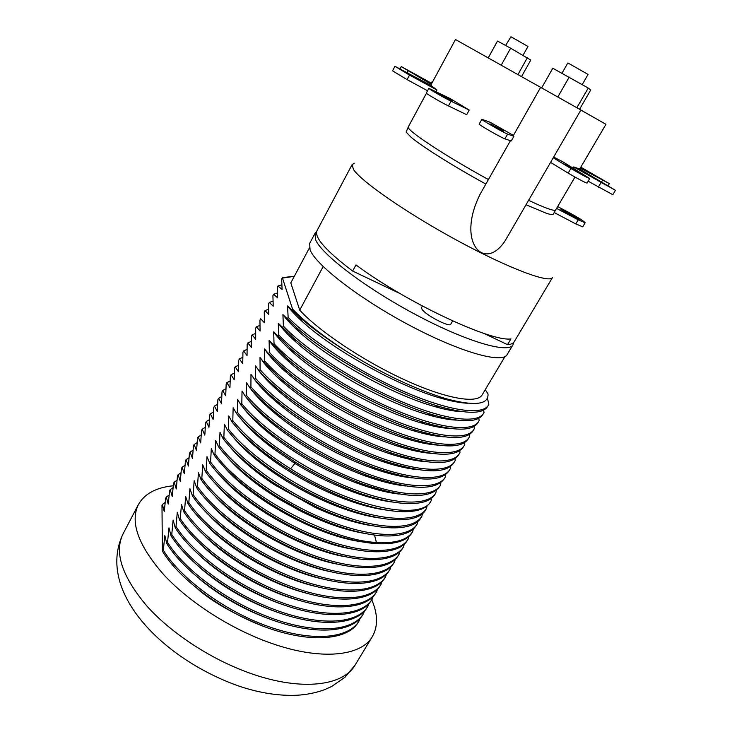 <?xml version="1.0" encoding="UTF-8"?>
<svg xmlns="http://www.w3.org/2000/svg" width="732" height="732" viewBox="0 0 732 732"><rect width="100%" height="100%" fill="white"/><g stroke="black" fill="none" stroke-linecap="round" stroke-linejoin="round"><path stroke-width="1.1" d="M506.535 238.403L580.906 110.02L540.655 87.346L513.297 135.63L513.91 136.28L511.265 140.947L504.897 138.888C499.627 136.774 478.06 124.339 479.204 124.083L481.857 119.307C480.75 119.508 502.353 131.934 507.596 134.121L513.91 136.28M540.646 87.355L455.478 39.519L430.727 85.324M579.826 168.827L605.959 124.312L580.879 110.056M576.88 107.723L588.244 88.05L590.742 89.981L579.588 109.26M505.995 239.382C485.307 273.457 455.277 243.115 480.393 193.706L510.442 140.681M481.857 119.307L490.211 122.281L513.434 135.402M469.23 110.075L466.687 114.695L448.442 105.92C441.652 102.709 425.42 93.266 426.308 93.046L428.861 88.334C427.991 88.499 444.26 97.932 451.031 101.19L469.23 110.075L450.171 98.555L428.861 88.334M436.931 90.009L409.499 75.067L394.932 66.301L431.185 85.571L436.931 90.009L436.043 91.619M553.236 157.783L570.887 168.488C581.327 174.564 587.613 177.903 589.763 178.526L562.286 161.488L553.639 157.087M579.506 168.982L573.723 166.933L573.083 168.021M570.951 167.244L582.05 174.143L564.637 164.169L570.951 167.244L570.621 167.802M489.983 123.8L503.845 131.055L500.725 130.003L489.918 123.918M452.504 101.272L435.851 92.241L444.068 96.166L452.504 101.272M405.72 72.047L422.282 81.444L408.017 73.877L401.621 70.034L405.72 72.047L405.491 72.468M573.723 166.933L615.429 190.32L579.689 169.083M602.436 183.201L588.299 174.783L604.751 183.97L608.804 186.55L602.436 183.201M580.796 167.161L609.344 183.604L580.247 168.113M587.238 171.023L603.086 180.045L587.037 171.37M431.258 84.336L401.292 66.575L431.779 83.384M410.597 72.001L426.619 80.913L410.597 72.001M432.484 82.085L432.127 81.737L432.603 81.856M550.583 162.376L568.169 173.127C578.591 179.212 584.886 182.533 587.055 183.101L589.763 178.526M394.932 66.301L392.544 70.821L407.074 79.614L427.561 90.741M588.162 181.234L612.812 194.694L615.429 190.32M570.887 168.488L568.169 173.127M507.596 134.121L504.897 138.888M488.418 179.55C444.242 155.376 404.988 129.207 408.355 126.856L406.104 132.062M406.095 132.044L411.265 137.396C422.218 146.647 453.922 166.576 485.856 184.061M526.024 204.759L546.392 213.296M555.826 209.691L553.282 214.11C552.825 214.897 550.537 214.622 546.429 213.305M354.315 163.263L352.138 164.572L353.41 169.339C360.83 181.243 407.303 213.497 458.287 241.057C509.289 268.69 549.796 283.687 552.523 277.483L514.193 341.771C513.205 343.436 510.991 344.397 507.541 344.653L483.751 333.344M554.197 212.564L575.782 223.91L582.736 226.829L585.152 222.775C583.935 221.183 578.921 217.971 570.091 213.14L557.656 206.57M567.456 213.46L560.822 209.224L563.942 210.551L579.598 219.563L567.456 213.46M556.585 208.41L578.216 219.82L585.152 222.775M400.02 293.559L352.641 271.05L355.99 264.911C405.272 301.849 490.998 342.1 510.963 338.907L507.541 344.653M352.641 271.05C325.95 250.811 314.074 237.342 317.011 230.653L352.138 164.572M452.641 320.936L450.775 324.175C449.796 327.808 424.789 314.705 421.888 309.023L421.577 307.504L422.41 306.04M513.571 342.567L512.958 344.827C508.557 353.776 466.897 341.835 416.371 314.98C365.844 288.234 321.247 254.178 315.483 239.52L315.035 233.307L316.645 231.605M512.958 344.827L507.139 354.581C502.5 363.923 460.703 352.421 410.286 325.703C359.86 299.086 315.556 264.801 310.029 249.758L309.7 243.335L315.035 233.307M485.27 389.644L488.015 393.953C488.647 404.823 474.519 406.37 445.623 398.583C414.733 389.031 382.022 373.503 347.499 352C323.617 336.647 305.308 322.336 292.553 309.078L282.378 277.739L281.646 279.121L282.095 289.479L277.995 286.011L277.272 287.383L277.648 297.86L273.64 294.246L272.917 295.609L273.219 306.196L269.303 302.444L268.58 303.807L268.818 314.504L264.984 310.606L264.261 311.969L264.426 322.785L260.674 318.74L259.961 320.094L260.052 331.02L256.392 326.847L255.678 328.192L255.697 339.227L252.119 334.908L251.415 336.253L251.36 347.398L247.864 342.942L247.16 344.278L247.041 355.542L243.637 350.948L242.933 352.275L242.74 363.648L239.419 358.918L238.714 360.245L238.458 371.719L235.219 366.86L234.515 368.178L234.194 379.752L231.028 374.766L230.333 376.074L229.94 387.759L226.865 382.635L226.17 383.943L225.712 395.738L222.711 390.476L222.025 391.785L221.494 403.671L218.584 398.29L217.889 399.59L217.303 411.585L214.467 406.077L213.781 407.367L213.122 419.463L210.359 413.827L209.681 415.108L208.959 427.305L206.278 421.541L205.601 422.822L204.814 435.119L202.206 429.227L201.538 430.507L200.687 442.897L198.162 436.885L197.484 438.157L196.569 450.647L194.117 444.516L193.449 445.779L192.47 458.369L190.1 452.111L189.432 453.373L188.399 466.055L186.093 459.678L185.434 460.94L184.327 473.714L182.103 467.217L181.445 468.471L180.282 481.345L178.132 474.729L177.473 475.974L176.256 488.939L174.179 482.205L173.521 483.449L172.24 496.506L170.236 489.653L169.577 490.898L168.241 504.046L166.31 497.074L165.652 498.309L164.252 511.549L162.394 504.467L161.992 505.236L162.339 550.601L162.632 551.535L163.328 550.226L164.828 535.623L166.832 543.693C184.555 572.186 229.034 604.788 273.036 620.26C316.617 635.687 352.678 632.256 362.761 614.816L363.493 613.599C353.419 631.03 317.331 634.434 273.375 618.787C229.464 603.241 185.04 570.585 167.536 542.375L168.964 527.873L171.05 535.815L171.764 534.497L173.118 520.095L175.296 527.909L176 526.582L177.29 512.281L179.55 519.967L180.255 518.64L181.481 504.43L183.824 511.988C201.959 539.557 246.849 572.058 291.318 588.272C335.32 604.312 371.06 601.85 380.402 585.38L381.143 584.145C371.636 600.643 335.897 602.994 291.784 586.817C247.718 570.731 202.682 538.185 184.537 510.652L185.69 496.552L188.115 503.982L188.829 502.646L189.917 488.647L192.425 495.939L193.138 494.594L194.163 480.704L196.752 487.86L197.475 486.515L198.427 472.726L201.099 479.753L201.822 478.399L202.7 464.719L205.463 471.609L206.195 470.246L207 456.667L209.846 463.42L210.578 462.057L211.31 448.597L214.247 455.213L214.979 453.84L215.647 440.481L218.667 446.959C231.742 464.024 251.945 481.025 279.267 497.97L300.66 509.911C330.718 524.963 357.289 533.573 380.384 535.723C399.425 537.004 411.476 533.454 416.554 525.073L417.322 523.801C408.987 538.34 373.997 538.468 329.574 521.175C285.215 503.964 238.888 471.655 219.408 445.578L220.003 432.338L223.114 438.669L223.855 437.288L224.367 424.157L227.57 430.352L228.311 428.961L228.759 415.941L232.044 421.989L232.794 420.598L233.16 407.687L236.546 413.598C244.671 423.691 256.136 434.351 270.959 445.559L294.557 461.645L294.969 463.457L272.734 448.313C258.396 437.471 247.361 427.122 239.629 417.267M294.291 276.33L282.891 278.023M505.007 356.53L482.141 394.887C477.081 404.009 446.2 398.894 404.942 379.99C363.749 361.169 319.234 331.386 299.717 310.158L290.805 282.891L309.416 247.91M323.169 266.567L299.717 310.158M467.547 403.24C460.593 402.948 451.955 401.346 441.643 398.418C399.434 386.926 332.712 349.768 302.307 321.531C295.966 315.776 291.043 310.56 287.548 305.885L298.985 316.535C311.548 327.845 327.716 339.666 347.499 352M359.97 618.586L359.119 620.892C348.908 638.551 312.738 642.202 268.818 626.693C224.953 611.275 180.685 578.6 163.328 550.226M364.326 611.284L363.493 613.599M368.69 603.955L367.876 606.279C357.939 623.481 321.943 626.619 277.95 610.845C234.002 595.162 189.423 562.542 171.764 534.497M373.073 596.598L372.286 598.932C362.486 615.896 326.573 618.778 282.534 602.866C238.55 587.055 193.824 554.453 176 526.582M377.483 589.205L376.706 591.557C367.052 608.292 331.221 610.9 287.145 594.86C243.125 578.911 198.244 546.337 180.255 518.64M381.903 581.784L381.143 584.145M386.34 574.336L385.608 576.706C376.23 592.975 340.59 595.052 296.433 578.738C252.339 562.515 207.138 529.995 188.829 502.646M390.797 566.852L390.083 569.24C380.85 585.261 345.294 587.073 301.108 570.621C256.969 554.261 211.612 521.77 193.138 494.594M395.262 559.339L394.575 561.746C385.499 577.53 350.024 579.058 305.802 562.469C261.626 545.971 216.114 513.507 197.475 486.515M399.754 551.791L399.086 554.216C390.156 569.752 354.782 571.006 310.514 554.28C266.302 537.645 220.625 505.208 201.822 478.399M404.265 544.215L403.616 546.658C394.832 561.947 359.549 562.926 315.245 546.063C270.996 529.282 225.163 496.882 206.195 470.246M408.785 536.602L408.163 539.072C399.535 554.115 364.344 554.81 320.003 537.8C275.717 520.873 229.72 488.509 210.578 462.057M413.324 528.962L412.729 531.45C407.587 539.951 395.472 543.62 376.404 542.449C328.339 540.399 241.578 492.288 214.979 453.84M417.88 521.285L417.313 523.801M422.465 513.571L421.925 516.115C413.745 530.407 378.847 530.243 334.396 512.803C289.991 495.445 243.509 463.182 223.855 437.288M427.058 505.83L426.546 508.401C418.521 522.438 383.724 521.989 339.236 504.394C294.795 486.899 248.139 454.663 228.311 428.961M431.67 498.053L431.185 500.661C422.199 521.614 351.726 507.551 290.577 468.782C264.755 452.477 245.495 436.418 232.794 420.598M436.299 490.239L435.851 492.883C428.138 506.398 393.551 505.354 348.972 487.475C304.466 469.679 257.481 437.507 237.296 412.198L237.589 399.407L241.066 405.171L241.816 403.762L242.036 391.089L245.604 396.698L246.355 395.289L246.501 382.726L250.161 388.198C256.401 395.6 264.691 403.488 275.012 411.86C302.087 433.975 343.454 456.997 377.392 468.754C417.231 481.812 441.149 482.452 449.155 470.676L449.942 469.368C442.714 482.086 408.438 480.137 363.758 461.8C319.134 443.546 271.636 411.494 250.92 386.78L250.985 374.336L254.736 379.652L255.495 378.224L255.486 365.909L259.329 371.078L260.098 369.642L260.006 357.445L263.95 362.459L264.719 361.022L264.545 348.944L268.589 353.803L284.162 368.8C314.44 395.344 369.395 426.097 409.966 438.532C442.769 448.249 462.185 448.368 468.215 438.889L469.011 437.553C462.45 449.183 428.604 445.989 383.778 427.031C339.007 408.154 290.814 376.257 269.358 352.357L269.102 340.407L286.743 358.122C317.953 385.828 375.891 418.173 417.643 430.69C448.762 439.767 467.217 439.813 473.028 430.855L473.833 429.51C467.437 440.865 433.701 437.352 388.838 418.237C344.04 399.205 295.664 367.345 274.024 343.665L273.686 331.834L289.826 347.819C321.485 376.221 382.644 410.313 425.265 422.785C454.883 431.267 472.414 431.267 477.859 422.794L478.664 421.44C472.442 432.511 438.825 428.678 393.917 409.408C349.082 390.22 300.532 358.396 278.7 334.927L278.288 323.224L292.699 337.278C324.706 366.384 389.543 402.508 433.051 414.879C461.078 422.739 477.63 422.675 482.717 414.696L483.523 413.342C477.474 424.121 443.967 419.967 399.032 400.541C354.16 381.189 305.427 349.402 283.403 326.152L282.909 314.577L295.82 326.911C328.156 356.511 395.527 394.2 440.252 406.763C466.97 414.184 482.745 414.12 487.585 406.562L488.4 405.199C482.525 415.703 449.137 411.219 404.156 391.629C359.256 372.112 310.341 340.371 288.133 317.34L287.548 305.885M440.938 482.388L440.527 485.078C432.978 498.327 398.492 496.991 353.876 478.957C309.334 461.004 262.175 428.879 241.816 403.762M445.605 474.51L445.23 477.237C437.837 490.23 403.451 488.583 358.808 470.402C314.22 452.303 266.896 420.205 246.355 395.289M450.29 466.595L450.564 468.196L449.942 469.368M454.984 458.644L455.286 460.318L454.682 461.462C447.618 473.915 413.443 471.655 368.727 453.172C324.075 434.762 276.403 402.746 255.495 378.224M459.705 450.647L460.025 452.403L459.44 453.52C452.541 465.708 418.475 463.136 373.723 444.498C329.025 425.933 281.18 393.953 260.098 369.642M464.436 442.622L464.783 444.461L464.216 445.55C457.482 457.454 423.526 454.581 378.737 435.787C334.012 417.066 285.992 385.123 264.719 361.022M469.185 434.561L469.569 436.482L469.011 437.553M473.952 426.454L474.373 428.467L473.833 429.51M478.737 418.32L479.195 420.424L478.664 421.44M483.541 410.14L484.035 412.345L483.523 413.342M487.366 398.071L488.894 404.229L488.4 405.199M453.373 400.669L454.243 401.511M449.951 409.334L450.775 410.222L450.07 409.353M423.288 442.284L424.423 443.336M420.772 451.415L421.458 452.147M417.816 460.337L418.21 460.812M371.764 599.801C377.913 614.139 378.124 626.372 372.405 636.492C361.352 656.311 320.744 660.877 270.712 643.053C231.001 629.099 189.396 602.399 163.822 574.785C138.339 545.615 129.848 522.227 138.357 504.613C144.506 493.78 156.136 487.503 173.237 485.774M319.472 539.283L321.247 540.655M264.947 626.885C235.613 615.017 213.296 602.482 197.979 589.297M236.162 503.488L237.69 503.982M316.59 548.231L317.825 549.293M222.976 563.045L224.157 563.457M275.635 591.996L276.559 592.728M270.593 590.23L269.193 589.196M251.552 590.944L251.616 591.41M246.098 567.254L246.355 566.797M250.637 559.147L250.93 558.644M255.203 551.013L255.523 550.446M259.787 542.842L260.135 542.211M261.324 542.915L261.47 543.83M263.181 554.829L263.31 555.652M264.993 566.458L265.103 567.172M266.759 577.804L266.851 578.399M268.479 588.876L268.553 589.333M239.391 540.829L239.666 540.326M249.164 536.199L252.247 537.37M282.378 277.739L292.956 276.312M277.995 286.011L281.756 284.867M273.64 294.246L277.337 293.038M269.303 302.444L272.945 301.181M264.984 310.606L268.562 309.297M256.392 326.847L259.878 325.429M295.179 328.183L296.991 328.659M252.119 334.908L255.56 333.453M430.892 414.779L432.1 415.95M247.864 342.942L251.259 341.451M428 423.599L429.602 425.219M243.637 350.948L246.986 349.411M425.658 433.005L426.838 434.25M239.419 358.918L242.722 357.344M287.886 360.876L288.811 361.141M235.219 366.86L238.486 365.241M407.66 438.413L408.785 439.456M231.028 374.766L234.267 373.119M405.034 447.197L406.736 448.835M226.865 382.635L230.058 380.96M403.112 456.695L404.421 458.022M222.711 390.476L225.877 388.774M400.907 466L401.895 467.043M218.584 398.29L221.705 396.552M384.346 461.306L385.801 462.606M214.467 406.077L217.56 404.311M382.47 470.484L384.209 472.103M210.359 413.827L213.424 412.034M380.969 480.091L382.314 481.391M206.278 421.541L209.306 419.729M274.097 425.027L274.967 425.329M379.149 489.461L380.155 490.486M202.206 429.227L205.207 427.387M266.091 430.837L268.873 431.734M360.675 483.34L362.999 485.316M377.062 498.638L377.785 499.407M198.162 436.885L201.126 435.028M360.162 493.405L361.937 494.988M374.747 507.651L375.232 508.182M194.117 444.516L197.064 442.631M359.147 503.14L360.492 504.385M190.1 452.111L193.019 450.207M268.068 456.805L271.096 457.967M338.678 496.232L339.858 497.147M357.728 512.601L358.726 513.571M186.093 459.678L188.984 457.756M259.274 462.038L262.157 463.054M337.727 505.528L340.179 507.505M355.999 521.852L356.694 522.557M337.974 515.877L339.776 517.414M182.103 467.217L184.967 465.278M178.132 474.729L180.969 472.771M174.179 482.205L176.988 480.229M236.665 479.57L237.827 479.89M336.574 535.394L337.516 536.272M170.236 489.653L173.026 487.668M253.299 493.203L256.401 494.42M314.54 527.04L316.91 528.952M244.387 498.19L246.574 498.977M315.602 537.764L317.459 539.264M166.31 497.074L169.074 495.07M223.516 492.105L223.983 492.215M162.394 504.467L165.139 502.454M453.73 400.752L454.407 401.548M462.88 411.723C455.341 411.54 445.843 409.81 434.405 406.507C392.773 394.914 329.29 359.558 299.049 331.752C292.022 325.42 286.642 319.692 282.909 314.577M456.677 420.131C448.826 419.866 439.054 418.036 427.369 414.623C386.405 403.012 325.914 369.321 295.856 341.972C288.307 335.229 282.552 329.125 278.59 323.654M450.427 428.495C442.146 428.147 431.926 426.152 419.775 422.52C379.67 410.817 322.592 379.011 292.882 352.339C284.812 345.211 278.663 338.733 274.445 332.904M444.141 436.83C435.476 436.382 424.871 434.25 412.345 430.425C373.073 418.677 318.996 388.509 289.716 362.486C281.234 355.057 274.765 348.267 270.318 342.146M292.553 309.078L292.086 309.956M288.133 317.34L287.337 318.804M283.403 326.152L282.625 327.616M278.7 334.927L277.922 336.381M274.024 343.665L273.246 345.12M269.358 352.357L268.589 353.803M250.92 386.78L250.161 388.198M237.296 412.198L236.546 413.598M219.408 445.578L218.667 446.959M184.537 510.652L183.824 511.988M167.536 542.375L166.832 543.693M243.061 497.138L245.028 497.806M317.45 538.496L319.088 539.868M273.567 620.443C245.97 610.881 221.165 596.973 199.15 578.719M235.356 502.82L236.775 503.259M317.249 548.478L318.411 549.494M359.119 620.892L358.396 622.109C348.158 639.795 311.978 643.501 268.068 628.01C224.202 612.611 179.953 579.936 162.632 551.535M271.7 482.946L273.759 483.861M251.415 491.785L254.141 492.792M316.819 528.01L319.143 529.849M339.831 516.563L341.423 517.982M307.101 593.387C271.965 584.493 230.214 561.023 205.207 536.437M299.132 600.414C265.862 591.401 227.487 569.825 203.258 546.786M376.706 591.557L375.974 592.783C366.284 609.555 330.452 612.217 286.377 596.196C242.365 580.266 197.503 547.692 179.55 519.967M290.961 607.304C257.197 596.781 227.396 580.101 201.556 557.262M372.286 598.932L371.554 600.158C361.727 617.168 325.804 620.086 281.774 604.202C237.79 588.409 193.092 555.808 175.296 527.909M282.497 614.002C251.662 603.909 224.221 588.537 200.156 567.895M367.876 606.279L367.144 607.505C357.189 624.744 321.174 627.928 277.181 612.172C233.243 596.516 188.691 563.878 171.05 535.815M360.62 503.616L361.809 504.778M340.142 496.241L342.631 498.245M358.854 512.949L359.732 513.846M340.179 506.489L342.311 508.292M356.813 522.081L357.436 522.749M337.15 564.125C296.423 556.293 241.468 525.402 214.86 495.93M329.848 571.582C290.275 563.411 238.605 534.369 212.216 505.949M322.409 578.957C284.153 570.484 235.777 543.29 209.718 516.033M314.824 586.222C278.05 577.511 232.977 552.166 207.376 526.189M399.086 554.216L398.336 555.469C389.397 571.097 353.904 572.351 309.362 555.515C265.194 538.825 219.637 506.361 201.099 479.753M394.575 561.746L393.825 562.99C384.721 578.82 349.237 580.394 305.015 563.832C260.848 547.353 215.364 514.889 196.752 487.86M390.083 569.24L389.333 570.484C380.082 586.552 344.507 588.4 300.33 571.976C256.2 555.634 210.871 523.142 192.425 495.939M385.608 576.706L384.858 577.951C375.461 594.256 339.804 596.379 295.655 580.083C251.561 563.887 206.397 531.359 188.115 503.982M464.216 445.55L463.42 446.886C456.814 456.887 436.363 456.677 402.051 446.255C362.761 433.82 311.731 405.345 281.6 379.432L263.95 362.459M459.44 453.52L458.644 454.847C451.598 465.415 430.041 465.085 393.999 453.867C356.155 441.524 308.584 414.98 279.203 390.147C271.215 383.458 264.6 377.099 259.329 371.078M454.682 461.462L453.895 462.78C446.355 473.933 423.663 473.467 385.81 461.38C349.594 449.201 305.491 424.587 276.998 400.953C267.939 393.477 260.51 386.377 254.736 379.652M445.23 477.237L444.443 478.545C435.787 490.989 410.533 490.12 368.663 475.946C333.847 462.844 302.078 445.184 273.356 422.95C261.754 413.754 252.503 404.997 245.604 396.698M440.527 485.078L439.749 486.377C430.453 499.526 403.79 498.391 359.76 482.992C327.89 470.667 298.638 454.398 272.002 434.186C258.899 424.038 248.587 414.358 241.066 405.171M435.851 492.883L435.073 494.182C427.808 507.669 393.981 507.038 350.289 489.735C331.367 482.26 312.784 472.899 294.557 461.645M431.185 500.661L430.407 501.951C422.794 516.27 386.295 515.191 340.517 496.25C315.584 485.892 292.333 472.964 270.776 457.454C253.967 445.157 241.057 433.335 232.044 421.989M426.546 508.401L425.777 509.692C417.752 525.045 377.666 523.215 329.327 502.033C308.62 492.984 289.131 482.104 270.877 469.395C251.863 455.954 237.424 442.942 227.57 430.352M421.925 516.115L421.156 517.396C412.692 533.939 368.297 531.075 317.231 507.212L294.712 495.756L273.237 482.699C250.93 467.73 234.222 453.053 223.114 438.669M412.729 531.45L411.97 532.722C403.46 547.563 368.352 548.021 323.983 530.892C279.661 513.846 233.526 481.51 214.247 455.213M408.163 539.072L407.404 540.335C398.748 555.423 363.548 556.164 319.207 539.182C274.93 522.282 228.96 489.909 209.846 463.42M403.616 546.658L402.865 547.92C394.054 563.256 358.753 564.281 314.458 547.435C270.209 530.673 224.404 498.272 205.463 471.609M299.992 319.399L301.062 319.664M436.199 406.589L436.794 407.193M433.5 416.316L432.585 414.87L434.131 416.481M429.904 424.139L431.258 425.612M437.828 445.12C428.76 444.58 417.78 442.293 404.869 438.267C366.723 426.564 315.876 398.217 287.026 373C277.913 365.122 270.986 357.911 266.228 351.378M431.468 453.373C421.961 452.724 410.524 450.262 397.174 445.989C360.236 434.332 312.601 407.761 284.345 383.449C274.628 375.159 267.235 367.537 262.166 360.592M425.082 461.599C415.09 460.821 403.176 458.159 389.342 453.62C353.794 442.055 309.362 417.267 281.82 393.981C271.435 385.242 263.538 377.181 258.14 369.806M418.649 469.77C408.154 468.864 395.728 465.991 381.39 461.151C347.38 449.732 306.186 426.747 279.487 404.586C268.36 395.39 259.906 386.862 254.141 379.011M392.471 502.051C379.268 500.432 364.115 496.296 347.014 489.653C329.318 482.672 311.969 473.943 294.969 463.457L290.577 468.782M286.084 359.247L287.813 359.677M424.249 442.521L425.018 443.446M409.289 438.495L410.872 440.06M421.156 451.498L421.705 452.193M406.974 447.792L408.429 449.292M417.926 460.355L418.283 460.821M427.177 433.408L428.211 434.598M412.18 477.914C401.127 476.852 388.143 473.732 373.228 468.544C340.966 457.344 303.057 436.19 277.355 415.3C265.423 405.601 256.365 396.579 250.188 388.235M405.656 486.002C393.962 484.785 380.338 481.372 364.774 475.763C332.145 463.512 302.389 446.987 275.534 426.17C262.889 416.124 253.245 406.699 246.602 397.888M399.086 494.054C386.716 492.645 372.405 488.912 356.155 482.855C326.289 471.326 298.894 456.1 273.978 437.178C260.537 426.747 250.243 416.874 243.079 407.568M278.846 391.446L280.402 391.885M402.115 466.321L402.957 467.281M385.965 461.435L387.905 463.265M399.37 475.343L399.983 476.075M384.392 471.106L385.91 472.607M404.659 457.143L405.784 458.36M385.791 510.012C371.682 508.136 355.615 503.543 337.589 496.232C314.229 486.551 292.461 474.455 272.286 459.934C256.731 448.551 244.708 437.571 236.235 426.994M379.066 517.917C363.648 515.712 346.236 510.451 326.838 502.134C307.44 493.67 289.195 483.495 272.112 471.591C255.258 459.696 242.191 448.076 232.922 436.739M372.277 525.768C355.258 523.151 336.244 517.048 315.227 507.468L274.033 484.511C254.983 471.765 240.197 459.092 229.683 446.511M365.414 533.564C345.449 530.252 323.471 522.557 299.47 510.488L279.395 499.279C256.676 485.27 239.053 470.941 226.527 456.32M382.497 480.549L383.669 481.757M271.984 423.325L274.052 423.984M365.652 475.809L366.201 476.276M380.329 489.799L381.207 490.742M363.09 484.227L365.112 486.039M377.932 498.876L378.572 499.59M362.065 494.063L363.621 495.518M375.351 507.798L375.772 508.301M358.479 541.305C315.044 534.68 250.152 498.218 223.461 466.156M351.461 548.982C308.803 541.927 247.242 507.331 220.478 476.038M344.36 556.594C302.6 549.128 244.342 516.389 217.605 485.957M541.662 87.895L552.797 68.25L588.244 88.05M488.253 57.855L497.495 41.056L510.634 48.202L530.782 60.079L521.532 76.576M557.83 96.972L569.176 77.125M517.945 74.554L527.342 57.755M501.237 65.157L510.634 48.202M505.629 45.476L510.963 36.765L527.964 46.445L523.023 55.284M561.984 73.227L567.794 63.016L568.48 63.272L588.071 74.426L582.214 84.592M555.753 209.91C554.554 211.447 545.496 208.254 528.596 200.321M444.068 96.166L443.665 96.899M493.011 124.879L492.59 125.63M451.031 101.19L448.442 105.92M409.499 75.067L407.074 79.614M600.945 182.716L598.318 187.136M601.64 181.801L602.555 180.264M407.239 72.514L408.099 70.903M563.548 211.228L563.942 210.551M572.488 216.123L572.964 215.318M575.782 223.91L578.216 219.82M372.405 636.492L355.24 664.839C343.573 685.646 302.581 691.365 252.714 674.145C213.131 660.667 171.974 634.068 146.931 606.096C122.006 576.514 114.036 552.477 123.003 533.985L138.357 504.613M234.835 526.034L236.738 526.775M220.616 561.298L221.65 561.664M278.398 593.13L279.194 593.771M299.864 561.837L301.438 563.018M374.519 535.083L376.404 542.449M426.445 93.257L408.31 126.828M574.986 177.062L555.716 209.883M609.344 183.604L608.155 185.589M401.292 66.575L400.166 68.698M432.127 81.737L431.368 83.146M445.623 398.583L441.643 398.418M302.307 321.531L298.985 316.535M355.24 664.839L345.092 677.182L331.642 686.497L324.605 689.654C316.078 692.811 306.827 694.677 296.863 695.254C279.148 696.004 260.29 693.103 240.279 686.561C164.718 660.566 95.398 592.426 123.003 533.985M434.396 406.507L440.243 406.763M299.059 331.752L295.82 326.92M427.378 414.614L433.015 414.87M295.884 341.972L292.763 337.342M419.784 422.52L425.274 422.785M292.882 352.339L289.817 347.801M412.336 430.407L417.56 430.672M289.716 362.477L286.779 358.149M341.533 508.008L340.929 507.12M404.869 438.267L409.947 438.532M287.026 372.991L284.172 368.809M397.174 445.989L402.033 446.245M284.345 383.449L281.61 379.441M389.342 453.62L393.99 453.867M281.829 393.981L279.212 390.156M381.39 461.151L385.81 461.38M279.487 404.586L277.016 400.962M429.684 425.237L428.778 423.819M350.28 489.735L347.014 489.644M373.228 468.544L377.383 468.754M277.355 415.291L275.012 411.86M364.774 475.763L368.663 475.946M275.525 426.17L273.356 422.95M356.155 482.846L359.751 482.992M273.978 437.178L272.002 434.186M272.725 448.304L270.959 445.559M337.589 496.232L340.508 496.241M272.295 459.925L270.785 457.463M326.838 502.125L329.308 502.024M272.121 471.582L270.904 469.413M315.236 507.45L317.185 507.194M274.043 484.511L273.256 482.708M384.419 472.167L383.522 470.832M407.074 448.936L406.159 447.545M361.196 494.329L360.693 493.588M299.48 510.488L300.66 509.911M279.395 499.279L279.267 497.97"/></g></svg>
